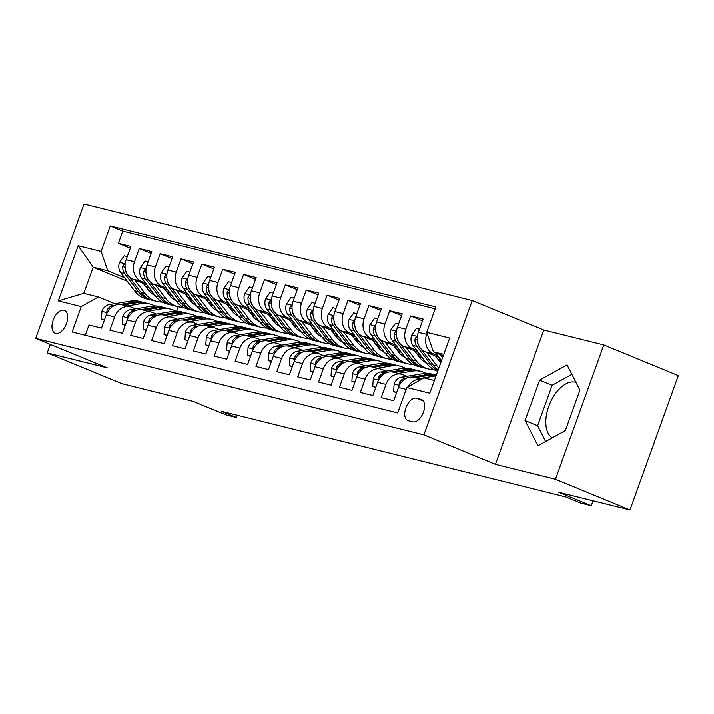 <?xml version="1.0" encoding="UTF-8"?>
<svg xmlns="http://www.w3.org/2000/svg" width="714" height="714" viewBox="0 0 714 714"><rect width="100%" height="100%" fill="white"/><g stroke="black" fill="none" stroke-linecap="round" stroke-linejoin="round"><path stroke-width="1.07" d="M55.665 333.447A12.37 6.828 -67.6 0 0 66.348 323.969A12.37 6.828 -67.6 0 0 64.555 310.394A12.37 6.828 -67.6 0 0 64.028 310.224A12.37 6.828 -67.6 0 0 53.345 319.702A12.37 6.828 -67.6 0 0 55.13 333.268A12.37 6.828 -67.6 0 0 55.665 333.447M552.333 437.78A30.158 16.645 112.4 0 1 549.593 404.178A30.158 16.645 112.4 0 1 575.189 382.186A30.158 16.645 112.4 0 1 575.975 382.409M472.249 300.558L84.038 204.097L35.7 338.374L423.911 434.835L472.249 300.558L543.782 330.029L495.445 464.305L555.447 479.21L603.785 344.933L543.782 330.029M603.785 344.933L678.3 375.626L629.962 509.903L558.473 492.142L591.254 505.646L593.031 500.728M50.301 344.38L47.222 352.921L121.737 383.614L193.217 401.384L226.008 414.888L236.441 417.476L237.244 415.245M555.447 479.21L629.962 509.903M85.296 335.277L89 324.995L101.522 328.11L106.288 314.865L114.642 316.936A15.467 12.852 -76 0 1 130.287 306.841A15.467 12.852 -76 0 1 131.787 307.332L135.562 308.885M114.642 316.936L109.867 330.18L122.389 333.295L127.163 320.05L135.508 322.121A15.467 12.852 -76 0 1 151.163 312.027A15.467 12.852 -76 0 1 152.653 312.518L156.437 314.071M135.508 322.121L130.742 335.366L143.264 338.481L148.03 325.236L156.384 327.307A15.467 12.852 -76 0 1 172.029 317.212A15.467 12.852 -76 0 1 173.529 317.703L177.304 319.256M156.384 327.307L151.609 340.551L164.131 343.666L168.906 330.421L177.25 332.492A15.467 12.852 -76 0 1 192.905 322.398A15.467 12.852 -76 0 1 194.404 322.889L198.18 324.442M177.25 332.492L172.485 345.746L185.006 348.851L189.772 335.607L198.126 337.677A15.467 12.852 -76 0 1 213.772 327.583A15.467 12.852 -76 0 1 215.271 328.074L219.046 329.627M198.126 337.677L193.351 350.931L205.882 354.037L210.648 340.792L218.993 342.872A15.467 12.852 -76 0 1 234.647 332.769A15.467 12.852 -76 0 1 236.147 333.259L239.922 334.821M218.993 342.872L214.227 356.116L226.749 359.222L231.514 345.978L239.868 348.057A15.467 12.852 -76 0 1 255.514 337.954A15.467 12.852 -76 0 1 257.013 338.445L260.788 340.007M239.868 348.057L235.102 361.302L247.624 364.417L252.39 351.163L260.735 353.243A15.467 12.852 -76 0 1 276.389 343.139A15.467 12.852 -76 0 1 277.889 343.639L281.664 345.192M260.735 353.243L255.969 366.487L268.491 369.602L273.266 356.348L281.611 358.428A15.467 12.852 -76 0 1 297.265 348.334A15.467 12.852 -76 0 1 298.755 348.825L302.531 350.378M281.611 358.428L276.845 371.673L289.366 374.788L294.132 361.543L302.477 363.613A15.467 12.852 -76 0 1 318.132 353.519A15.467 12.852 -76 0 1 319.631 354.01L323.406 355.563M302.477 363.613L297.711 376.858L310.233 379.973L315.008 366.728L323.353 368.799A15.467 12.852 -76 0 1 339.007 358.705A15.467 12.852 -76 0 1 340.498 359.196L344.273 360.748M323.353 368.799L318.587 382.044L331.109 385.158L335.875 371.914L344.228 373.984A15.467 12.852 -76 0 1 359.874 363.89A15.467 12.852 -76 0 1 361.373 364.381L365.149 365.934M344.228 373.984L339.453 387.229L351.975 390.344L356.75 377.099L365.095 379.17A15.467 12.852 -76 0 1 380.749 369.076A15.467 12.852 -76 0 1 382.24 369.566L386.024 371.119M365.095 379.17L360.329 392.423L372.851 395.529L377.617 382.285L385.971 384.355A15.467 12.852 -76 0 1 401.616 374.261A15.467 12.852 -76 0 1 403.115 374.752L406.891 376.305M385.971 384.355L381.196 397.609L393.717 400.715L398.492 387.47A15.467 12.852 -76 0 1 414.138 377.376L421.608 379.232M439.172 357.553L425.044 351.734A15.467 12.852 -76 0 1 418.35 332.313L423.116 319.06L410.595 315.954L422.474 320.845M418.297 352.368L404.178 346.549A15.467 12.852 104 0 1 397.475 327.119L402.25 313.874L389.728 310.768L401.607 315.659M397.421 347.183L383.302 341.363A15.467 12.852 104 0 1 376.608 321.934L381.374 308.689L368.852 305.574L380.732 310.474M376.555 341.997L362.435 336.178A15.467 12.852 104 0 1 355.733 316.748L360.508 303.504L347.986 300.389L359.865 305.289M355.679 336.812L341.56 330.993A15.467 12.852 104 0 1 334.866 311.563L339.632 298.318L327.11 295.203L338.989 300.103M334.812 331.617L320.684 325.807A15.467 12.852 104 0 1 313.99 306.377L318.765 293.133L306.235 290.018L318.123 294.909M313.937 326.432L299.818 320.622A15.467 12.852 104 0 1 293.124 301.192L297.89 287.947L285.368 284.832L297.247 289.723M293.07 321.246L278.942 315.427A15.467 12.852 104 0 1 272.248 296.007L277.014 282.762L264.492 279.647L276.38 284.538M272.195 316.061L258.075 310.242A15.467 12.852 104 0 1 251.382 290.821L256.147 277.567L243.626 274.462L255.505 279.352M251.328 310.876L237.2 305.056A15.467 12.852 104 0 1 230.506 285.636L235.272 272.382L222.75 269.276L234.629 274.167M230.452 305.69L216.333 299.871A15.467 12.852 104 0 1 209.639 280.441L214.405 267.197L201.883 264.091L213.763 268.982M209.586 300.505L195.457 294.686A15.467 12.852 104 0 1 188.764 275.256L193.53 262.011L181.008 258.896L192.887 263.796M188.71 295.319L174.591 289.5A15.467 12.852 104 0 1 167.888 270.07L172.663 256.826L160.141 253.711L172.02 258.611M167.844 290.134L153.715 284.315A15.467 12.852 104 0 1 147.022 264.885L151.787 251.64L139.266 248.526L151.145 253.425M591.254 505.646L580.821 503.058L565.916 496.917L221.536 411.335L236.441 417.476M421.01 399.322L416.414 398.18A11.986 6.613 -67.6 0 0 406.061 407.364A11.986 6.613 -67.6 0 0 407.801 420.51A11.986 6.613 -67.6 0 0 408.31 420.68L412.906 421.822A11.986 6.613 -67.6 0 0 423.259 412.638A11.986 6.613 -67.6 0 0 421.519 399.492A11.986 6.613 -67.6 0 0 421.01 399.322L422.001 399.733M127.235 281.245L93.195 267.223L83.788 293.356L98.398 296.988L81.244 306.592L72.105 332.001L397.698 412.906L406.846 387.497L423.991 377.893L434.389 380.482M81.244 306.592L58.289 300.889L78.147 245.723L101.111 251.435L110.251 226.026L435.852 306.94L426.704 332.34L449.659 338.043L429.801 393.209L406.846 387.497M170.11 293.115L166.407 291.589M145.451 282.958L141.193 281.2A15.467 12.852 -76 0 1 134.5 261.77L139.266 248.526M195.234 304.824L194.27 304.432M171.619 295.096L167.924 293.579M146.968 284.94L132.849 279.129L141.193 281.2M190.977 298.3L187.282 296.774M166.326 288.144L162.069 286.385A15.467 12.852 -76 0 1 155.366 266.965L160.141 253.711M216.11 310.01L215.146 309.617M192.494 300.282L188.791 298.764M211.853 303.486L208.149 301.96M187.193 293.329L182.936 291.571A15.467 12.852 -76 0 1 176.242 272.15L181.008 258.896M236.977 315.195L236.013 314.803M213.37 305.476L209.666 303.95M232.728 308.671L229.024 307.145M208.069 298.514L203.811 296.756A15.467 12.852 -76 0 1 197.109 277.335L201.883 264.091M257.852 320.39L256.888 319.988M234.237 310.661L230.533 309.135M253.595 313.857L249.891 312.33M228.944 303.7L224.678 301.951A15.467 12.852 -76 0 1 217.984 282.521L222.75 269.276M278.719 325.575L277.755 325.173M255.112 315.847L251.408 314.321M274.471 319.042L270.767 317.516M249.811 308.885L245.554 307.136A15.467 12.852 -76 0 1 238.851 287.706L243.626 274.462M299.594 330.76L298.63 330.359M275.979 321.032L272.284 319.506M295.337 324.227L291.633 322.71M270.686 314.071L266.42 312.321A15.467 12.852 -76 0 1 259.726 292.892L264.492 279.647M320.461 335.946L319.497 335.544M296.854 326.218L293.151 324.692M316.213 329.413L312.509 327.896M291.553 319.265L287.296 317.507A15.467 12.852 -76 0 1 280.602 298.077L285.368 284.832M341.337 341.131L340.373 340.73M317.721 331.403L314.026 329.877M337.079 334.607L333.384 333.081M312.429 324.451L308.162 322.692A15.467 12.852 -76 0 1 301.469 303.263L306.235 290.018M362.203 346.317L361.248 345.924M338.597 336.589L334.893 335.062M357.955 339.793L354.251 338.266M333.295 329.636L329.038 327.878A15.467 12.852 -76 0 1 322.344 308.448L327.11 295.203M383.079 351.502L382.115 351.109M359.463 341.774L355.768 340.257M378.822 344.978L375.127 343.452M354.171 334.821L349.905 333.063A15.467 12.852 -76 0 1 343.211 313.642L347.986 300.389M403.954 356.688L402.991 356.295M380.339 346.959L376.635 345.442M399.697 350.163L395.993 348.637M375.037 340.007L370.78 338.249A15.467 12.852 -76 0 1 364.086 318.828L368.852 305.574M424.821 361.873L423.857 361.48M401.206 352.154L397.511 350.628M420.564 355.349L416.869 353.823M395.913 345.192L391.647 343.434A15.467 12.852 -76 0 1 384.953 324.013L389.728 310.768M422.081 357.339L418.377 355.813M441.439 360.534L437.736 359.008M416.78 350.378L412.522 348.628A15.467 12.852 -76 0 1 405.829 329.199L410.595 315.954M441.118 361.766L439.253 360.998M437.655 355.563L433.398 353.814A15.467 12.852 -76 0 1 426.695 334.384L427.061 333.376M435.174 308.814L122.772 231.184L118.399 243.34L130.278 248.231M132.849 279.129A15.467 12.852 104 0 1 126.146 259.7L130.921 246.455L118.399 243.34M408.087 386.801A15.467 12.852 -76 0 1 421.555 379.259M98.398 296.988L114.686 303.7M443.796 354.349L433.398 351.77L426.704 332.34M443.26 355.831L433.398 351.77M495.445 464.305L423.911 434.835M47.222 352.921L107.234 367.835L35.7 338.374M151.886 291.401L148.182 289.884A24.553 20.403 104 0 0 154.992 295.48M178.205 306.77L176.635 311.152M149.235 287.929L145.54 286.403M124.584 277.773L107.805 270.856L93.195 267.223L78.147 245.723M401.616 374.261L393.271 372.19A15.467 12.852 104 0 0 377.617 382.285M380.749 369.076L372.396 367.005A15.467 12.852 104 0 0 356.75 377.099M359.874 363.89L351.529 361.811A15.467 12.852 104 0 0 335.875 371.914M339.007 358.705L330.653 356.625A15.467 12.852 104 0 0 315.008 366.728M318.132 353.519L309.787 351.44A15.467 12.852 104 0 0 294.132 361.543M297.265 348.334L288.911 346.254A15.467 12.852 104 0 0 273.266 356.348M276.389 343.139L268.045 341.069A15.467 12.852 104 0 0 252.39 351.163M255.514 337.954L247.169 335.883A15.467 12.852 104 0 0 231.514 345.978M234.647 332.769L226.302 330.698A15.467 12.852 104 0 0 210.648 340.792M213.772 327.583L205.427 325.513A15.467 12.852 104 0 0 189.772 335.607M192.905 322.398L184.551 320.327A15.467 12.852 104 0 0 168.906 330.421M172.029 317.212L163.684 315.133A15.467 12.852 104 0 0 148.03 325.236M151.163 312.027L142.809 309.947A15.467 12.852 104 0 0 127.163 320.05M122.772 231.184L110.251 226.026M101.111 251.435L107.805 270.856M130.287 306.841L121.942 304.762A15.467 12.852 104 0 0 106.288 314.865M58.289 300.889L83.788 293.356M567.041 364.899L539.623 380.107L525.067 420.546L537.928 445.768L565.345 430.56L579.902 390.121L567.041 364.899M571.852 374.323L552.145 385.265L537.58 425.705L545.63 441.493M537.58 425.705L525.067 420.546M552.145 385.265L539.623 380.107M435.388 352.582L441.529 360.65M440.074 354.51L442.555 357.776M419.109 378.607L433.434 376.26A29.577 24.579 -76 0 1 435.995 375.992M396.734 392.361L393.619 391.584L394.146 383.811A10.246 8.514 -76 0 1 401.527 377.188L423 373.663A29.577 24.579 -76 0 1 431.443 373.984L435.406 374.975A29.577 24.579 104 0 0 426.963 374.654L412.183 377.072M415.146 377.626L429.471 375.278A29.577 24.579 -76 0 1 436.263 375.261M436.281 375.216A29.577 24.579 104 0 0 435.406 374.975M407.292 377.876L405.49 378.17A10.246 8.514 104 0 0 399.465 382.222L399.064 384.078L399.822 384.587M393.619 391.584L396.573 392.798M398.242 373.422L412.558 371.075A29.577 24.579 -76 0 1 421.001 371.396A29.577 24.579 -76 0 1 426.053 373.386M375.859 387.166L372.753 386.399L373.279 378.625A10.246 8.514 -76 0 1 380.651 372.003L402.125 368.478A29.577 24.579 -76 0 1 410.568 368.799L414.531 369.79A29.577 24.579 104 0 0 406.087 369.468L391.317 371.887M394.28 372.44L408.595 370.093A29.577 24.579 -76 0 1 417.038 370.405L421.001 371.396M415.78 370.138A29.577 24.579 104 0 0 414.531 369.79M386.417 372.69L384.623 372.985A10.246 8.514 104 0 0 378.59 377.037L378.188 378.893L378.947 379.402M372.753 386.399L375.698 387.613M377.367 368.237L391.691 365.889A29.577 24.579 -76 0 1 400.135 366.211A29.577 24.579 -76 0 1 405.177 368.201M354.992 381.981L351.877 381.214L352.404 373.44A10.246 8.514 -76 0 1 359.785 366.817L381.258 363.292A29.577 24.579 -76 0 1 389.701 363.613L393.664 364.604A29.577 24.579 104 0 0 385.221 364.283L370.441 366.701M373.404 367.255L387.729 364.899A29.577 24.579 -76 0 1 396.163 365.22L400.135 366.211M394.904 364.952A29.577 24.579 104 0 0 393.664 364.604M365.55 367.505L363.747 367.799A10.246 8.514 104 0 0 357.723 371.851L357.321 373.708L358.08 374.216M351.877 381.214L354.831 382.427M356.5 363.051L370.816 360.704A29.577 24.579 -76 0 1 379.259 361.025A29.577 24.579 -76 0 1 384.31 363.015M334.116 376.796L331.01 376.028L331.537 368.245A10.246 8.514 -76 0 1 338.909 361.632L360.383 358.107A29.577 24.579 -76 0 1 368.826 358.428L372.788 359.41A29.577 24.579 104 0 0 364.345 359.097L349.574 361.516M352.529 362.06L366.853 359.713A29.577 24.579 -76 0 1 375.296 360.034L379.259 361.025M374.038 359.767A29.577 24.579 104 0 0 372.788 359.41M344.675 362.319L342.881 362.614A10.246 8.514 104 0 0 336.847 366.666L336.446 368.522L337.204 369.031M331.01 376.028L333.956 377.242M419.466 329.208L416.36 328.44L411.657 335.178A10.246 8.514 104 0 0 412.978 345.38L426.695 363.399A29.577 24.579 104 0 0 437.718 371.235M426.838 352.475L437.129 365.987A29.577 24.579 104 0 0 438.869 368.031M435.469 356.027L440.386 362.489A24.553 20.403 104 0 0 440.708 362.908M417.279 337.561L416.101 337.106L415.012 339.034A10.246 8.514 104 0 0 416.94 346.37L430.658 364.381A29.577 24.579 104 0 0 437.923 370.655M438.2 369.897A29.577 24.579 -76 0 1 433.166 365.006L419.448 346.986A10.246 8.514 -76 0 1 417.485 341.372M398.591 324.022L395.485 323.255L390.781 329.993A10.246 8.514 104 0 0 392.111 340.194L405.82 358.214A29.577 24.579 104 0 0 417.86 366.327L421.831 367.308A29.577 24.579 104 0 0 423.09 367.585M424.5 361.9A24.553 20.403 104 0 0 425.482 361.802M405.971 347.29L416.262 360.802A29.577 24.579 104 0 0 428.302 368.924A29.577 24.579 104 0 0 433.693 369.522M414.593 350.842L419.52 357.303A24.553 20.403 104 0 0 426.32 362.899M396.413 332.376L395.235 331.921L394.137 333.849A10.246 8.514 104 0 0 396.074 341.176L409.791 359.196A29.577 24.579 104 0 0 421.831 367.308M428.302 368.924L424.33 367.933A29.577 24.579 -76 0 1 412.29 359.82L398.573 341.801A10.246 8.514 -76 0 1 396.609 336.187M377.724 318.837L374.609 318.069L369.914 324.808A10.246 8.514 104 0 0 371.235 335.009L384.953 353.028A29.577 24.579 104 0 0 396.993 361.141L400.956 362.123A29.577 24.579 104 0 0 402.214 362.4M403.633 356.714A24.553 20.403 104 0 0 404.606 356.616M385.096 342.104L395.386 355.617A29.577 24.579 104 0 0 407.426 363.729A29.577 24.579 104 0 0 412.817 364.336M423.607 361.302A29.577 24.579 104 0 0 424.643 360.695M393.726 345.656L398.644 352.118A24.553 20.403 104 0 0 405.445 357.714M419.966 357.875A24.553 20.403 104 0 0 421.555 357.116M375.537 327.182L374.359 326.735L373.27 328.663A10.246 8.514 104 0 0 375.198 335.991L388.916 354.01A29.577 24.579 104 0 0 400.956 362.123M407.426 363.729L403.464 362.748A29.577 24.579 -76 0 1 391.424 354.635L377.706 336.615A10.246 8.514 -76 0 1 375.743 331.001M356.848 313.651L353.742 312.884L349.039 319.622A10.246 8.514 104 0 0 350.36 329.823L364.078 347.834A29.577 24.579 104 0 0 376.117 355.956L380.08 356.938A29.577 24.579 104 0 0 381.347 357.214M382.758 351.529A24.553 20.403 104 0 0 383.739 351.431M364.229 336.919L374.52 350.431A29.577 24.579 104 0 0 386.551 358.544A29.577 24.579 104 0 0 391.941 359.151M402.741 356.116A29.577 24.579 104 0 0 403.767 355.51M372.851 340.471L377.777 346.933A24.553 20.403 104 0 0 384.578 352.529M399.09 352.68A24.553 20.403 104 0 0 400.688 351.931M354.671 321.996L353.492 321.55L352.395 323.478A10.246 8.514 104 0 0 354.331 330.805L368.049 348.825A29.577 24.579 104 0 0 380.08 356.938M386.551 358.544L382.588 357.562A29.577 24.579 -76 0 1 370.548 349.449L356.83 331.43A10.246 8.514 -76 0 1 354.867 325.807M335.625 357.866L349.949 355.518A29.577 24.579 -76 0 1 358.392 355.84A29.577 24.579 -76 0 1 363.435 357.83M313.25 371.61L310.135 370.843L310.661 363.06A10.246 8.514 -76 0 1 318.042 356.447L339.516 352.921A29.577 24.579 -76 0 1 347.95 353.243L351.922 354.224A29.577 24.579 104 0 0 343.479 353.903L328.699 356.331M331.662 356.875L345.978 354.528A29.577 24.579 -76 0 1 354.421 354.849L358.392 355.84M353.162 354.581A29.577 24.579 104 0 0 351.922 354.224M323.808 357.134L322.005 357.428A10.246 8.514 104 0 0 315.972 361.48L315.579 363.328L316.338 363.845M310.135 370.843L313.089 372.056M335.982 308.466L332.867 307.689L328.172 314.437A10.246 8.514 104 0 0 329.493 324.638L343.211 342.649A29.577 24.579 104 0 0 355.251 350.77L359.213 351.752A29.577 24.579 104 0 0 360.472 352.02M361.891 346.344A24.553 20.403 104 0 0 362.864 346.245M343.354 331.733L353.644 345.246A29.577 24.579 104 0 0 365.684 353.359A29.577 24.579 104 0 0 371.075 353.966M381.865 350.931A29.577 24.579 104 0 0 382.9 350.324M351.984 335.285L356.902 341.747A24.553 20.403 104 0 0 363.703 347.343M378.224 347.495A24.553 20.403 104 0 0 379.812 346.745M333.795 316.811L332.617 316.364L331.528 318.292A10.246 8.514 104 0 0 333.456 325.62L347.174 343.639A29.577 24.579 104 0 0 359.213 351.752M365.684 353.359L361.721 352.377A29.577 24.579 -76 0 1 349.681 344.255L335.964 326.244A10.246 8.514 -76 0 1 334 320.622M314.758 352.68L329.074 350.324A29.577 24.579 -76 0 1 337.517 350.645A29.577 24.579 -76 0 1 342.559 352.645M292.374 366.425L289.268 365.648L289.795 357.875A10.246 8.514 -76 0 1 297.167 351.261L318.64 347.736A29.577 24.579 -76 0 1 327.083 348.057L331.046 349.039A29.577 24.579 104 0 0 322.603 348.718L307.832 351.145M310.786 351.69L325.111 349.342A29.577 24.579 -76 0 1 333.554 349.664L337.517 350.645M332.287 349.396A29.577 24.579 104 0 0 331.046 349.039M302.932 351.948L301.138 352.243A10.246 8.514 104 0 0 295.105 356.295L294.703 358.142L295.462 358.66M289.268 365.648L292.213 366.871M315.106 303.28L312 302.504L307.297 309.242A10.246 8.514 104 0 0 308.618 319.453L322.335 337.463A29.577 24.579 104 0 0 334.375 345.585L338.338 346.567A29.577 24.579 104 0 0 339.605 346.834M341.015 341.158A24.553 20.403 104 0 0 341.997 341.06M322.487 326.548L332.778 340.06A29.577 24.579 104 0 0 344.808 348.173A29.577 24.579 104 0 0 350.199 348.771M360.998 345.746A29.577 24.579 104 0 0 362.025 345.139M331.109 330.1L336.035 336.562A24.553 20.403 104 0 0 342.827 342.158M357.348 342.309A24.553 20.403 104 0 0 358.937 341.56M312.928 311.625L311.75 311.179L310.652 313.107A10.246 8.514 104 0 0 312.589 320.434L326.307 338.454A29.577 24.579 104 0 0 338.338 346.567M344.808 348.173L340.846 347.191A29.577 24.579 -76 0 1 328.806 339.07L315.088 321.059A10.246 8.514 -76 0 1 313.125 315.436M293.882 347.495L308.207 345.139A29.577 24.579 -76 0 1 316.65 345.46A29.577 24.579 -76 0 1 321.693 347.45M271.498 361.239L268.393 360.463L268.919 352.689A10.246 8.514 -76 0 1 276.3 346.067L297.765 342.55A29.577 24.579 -76 0 1 306.208 342.872L310.179 343.853A29.577 24.579 104 0 0 301.736 343.532L286.957 345.96M289.92 346.504L304.235 344.157A29.577 24.579 -76 0 1 312.678 344.478L316.65 345.46M311.42 344.202A29.577 24.579 104 0 0 310.179 343.853M282.066 346.763L280.263 347.058A10.246 8.514 104 0 0 274.23 351.101L273.748 352.421L274.587 353.475M268.393 360.463L271.347 361.686M294.239 298.095L291.125 297.319L286.43 304.057A10.246 8.514 104 0 0 287.751 314.267L301.469 332.278A29.577 24.579 104 0 0 313.508 340.391L317.471 341.381A29.577 24.579 104 0 0 318.73 341.649M320.14 335.973A24.553 20.403 104 0 0 321.121 335.875M301.611 321.354L311.902 334.875A29.577 24.579 104 0 0 323.942 342.988A29.577 24.579 104 0 0 329.332 343.586M340.123 340.56A29.577 24.579 104 0 0 341.149 339.953M310.242 324.915L315.16 331.376A24.553 20.403 104 0 0 321.96 336.972M336.481 337.124A24.553 20.403 104 0 0 338.07 336.374M292.053 306.44L290.875 305.994L289.777 307.921A10.246 8.514 104 0 0 291.714 315.249L305.431 333.268A29.577 24.579 104 0 0 317.471 341.381M323.942 342.988L319.97 342.006A29.577 24.579 -76 0 1 307.939 333.884L294.222 315.874A10.246 8.514 -76 0 1 292.249 310.251M273.016 342.301L287.331 339.953A29.577 24.579 -76 0 1 295.774 340.275A29.577 24.579 -76 0 1 300.817 342.265M250.632 356.054L247.517 355.277L248.053 347.504A10.246 8.514 -76 0 1 255.425 340.881L276.898 337.365A29.577 24.579 -76 0 1 285.341 337.686L289.304 338.668A29.577 24.579 104 0 0 280.861 338.347L266.09 340.774M269.044 341.319L283.369 338.971A29.577 24.579 -76 0 1 291.812 339.293L295.774 340.275M290.544 339.016A29.577 24.579 104 0 0 289.304 338.668M261.19 341.578L259.396 341.872A10.246 8.514 104 0 0 253.363 345.915L252.961 347.772L253.72 348.289M247.517 355.277L250.471 356.491M273.364 292.91L270.258 292.133L265.554 298.871A10.246 8.514 104 0 0 266.875 309.073L280.593 327.092A29.577 24.579 104 0 0 292.633 335.205L296.596 336.196A29.577 24.579 104 0 0 297.863 336.464M299.273 330.787A24.553 20.403 104 0 0 300.255 330.689M280.745 316.168L291.026 329.689A29.577 24.579 104 0 0 303.066 337.802A29.577 24.579 104 0 0 308.457 338.4M319.256 335.375A29.577 24.579 104 0 0 320.283 334.768M289.366 319.72L294.284 326.191A24.553 20.403 104 0 0 301.085 331.778M315.606 331.939A24.553 20.403 104 0 0 317.194 331.189M271.177 301.254L270.008 300.808L268.91 302.736A10.246 8.514 104 0 0 270.847 310.063L284.556 328.074A29.577 24.579 104 0 0 296.596 336.196M303.066 337.802L299.104 336.812A29.577 24.579 -76 0 1 287.064 328.699L273.346 310.688A10.246 8.514 -76 0 1 271.382 305.065M252.14 337.115L266.465 334.768A29.577 24.579 -76 0 1 274.908 335.089A29.577 24.579 -76 0 1 279.95 337.079M229.756 350.869L226.65 350.092L227.177 342.318A10.246 8.514 -76 0 1 234.558 335.696L256.023 332.18A29.577 24.579 -76 0 1 264.466 332.501L268.437 333.483A29.577 24.579 104 0 0 259.994 333.161L245.214 335.589M248.177 336.133L262.493 333.786A29.577 24.579 -76 0 1 270.936 334.107L274.908 335.089M269.678 333.831A29.577 24.579 104 0 0 268.437 333.483M240.323 336.392L238.521 336.687A10.246 8.514 104 0 0 232.487 340.73L232.005 342.051L232.844 343.104M226.65 350.092L229.596 351.306M252.497 287.724L249.382 286.948L244.688 293.686A10.246 8.514 104 0 0 246.009 303.887L259.726 321.907A29.577 24.579 104 0 0 271.757 330.02L275.729 331.01A29.577 24.579 104 0 0 276.987 331.278M278.398 325.602A24.553 20.403 104 0 0 279.379 325.495M259.869 310.983L270.16 324.495A29.577 24.579 104 0 0 282.2 332.617A29.577 24.579 104 0 0 287.59 333.215M298.381 330.189A29.577 24.579 104 0 0 299.407 329.582M268.5 314.535L273.417 320.997A24.553 20.403 104 0 0 280.218 326.593M294.73 326.753A24.553 20.403 104 0 0 296.328 326.003M250.311 296.069L249.132 295.623L248.035 297.542A10.246 8.514 104 0 0 249.971 304.878L263.689 322.889A29.577 24.579 104 0 0 275.729 331.01M282.2 332.617L278.228 331.626A29.577 24.579 -76 0 1 266.197 323.513L252.479 305.494A10.246 8.514 -76 0 1 250.507 299.88M231.274 331.93L245.589 329.582A29.577 24.579 -76 0 1 254.032 329.904A29.577 24.579 -76 0 1 259.075 331.894M208.89 345.683L205.775 344.907L206.301 337.133A10.246 8.514 -76 0 1 213.682 330.511L235.156 326.985A29.577 24.579 -76 0 1 243.599 327.307L247.562 328.297A29.577 24.579 104 0 0 239.119 327.976L224.339 330.395M227.302 330.948L241.627 328.601A29.577 24.579 -76 0 1 250.07 328.922L254.032 329.904M248.802 328.645A29.577 24.579 104 0 0 247.562 328.297M219.448 331.198L217.645 331.492A10.246 8.514 104 0 0 211.621 335.544L211.219 337.401L211.978 337.909M205.775 344.907L208.729 346.12M231.622 282.53L228.516 281.762L223.812 288.501A10.246 8.514 104 0 0 225.133 298.702L238.851 316.721A29.577 24.579 104 0 0 250.891 324.834L254.853 325.825A29.577 24.579 104 0 0 256.121 326.093M257.531 320.407A24.553 20.403 104 0 0 258.513 320.309M238.994 305.797L249.284 319.31A29.577 24.579 104 0 0 261.324 327.431A29.577 24.579 104 0 0 266.715 328.029M277.505 325.004A29.577 24.579 104 0 0 278.54 324.388M247.624 309.349L252.542 315.811A24.553 20.403 104 0 0 259.343 321.407M273.864 321.568A24.553 20.403 104 0 0 275.452 320.818M229.435 290.884L228.257 290.428L227.168 292.356A10.246 8.514 104 0 0 229.105 299.693L242.814 317.703A29.577 24.579 104 0 0 254.853 325.825M261.324 327.431L257.361 326.441A29.577 24.579 -76 0 1 245.321 318.328L231.604 300.308A10.246 8.514 -76 0 1 229.64 294.695M210.398 326.744L224.723 324.397A29.577 24.579 -76 0 1 233.157 324.718A29.577 24.579 -76 0 1 238.208 326.709M188.014 340.489L184.908 339.721L185.435 331.948A10.246 8.514 -76 0 1 192.816 325.325L214.28 321.8A29.577 24.579 -76 0 1 222.723 322.121L226.695 323.112A29.577 24.579 104 0 0 218.252 322.79L203.472 325.209M206.435 325.762L220.751 323.415A29.577 24.579 -76 0 1 229.194 323.728L233.157 324.718M227.936 323.46A29.577 24.579 104 0 0 226.695 323.112M198.581 326.012L196.778 326.307A10.246 8.514 104 0 0 190.745 330.359L190.343 332.215L191.102 332.724M184.908 339.721L187.853 340.935M210.746 277.344L207.64 276.577L202.946 283.315A10.246 8.514 104 0 0 204.266 293.516L217.984 311.536A29.577 24.579 104 0 0 230.015 319.649L233.987 320.631A29.577 24.579 104 0 0 235.245 320.907M236.655 315.222A24.553 20.403 104 0 0 237.637 315.124M218.127 300.612L228.418 314.124A29.577 24.579 104 0 0 240.457 322.246A29.577 24.579 104 0 0 245.848 322.844M256.638 319.81A29.577 24.579 104 0 0 257.665 319.203M226.757 304.164L231.675 310.626A24.553 20.403 104 0 0 238.476 316.222M252.988 316.382A24.553 20.403 104 0 0 254.586 315.633M208.568 285.698L207.39 285.243L206.292 287.171A10.246 8.514 104 0 0 208.229 294.498L221.947 312.518A29.577 24.579 104 0 0 233.987 320.631M240.457 322.246L236.486 321.255A29.577 24.579 -76 0 1 224.446 313.143L210.737 295.123A10.246 8.514 -76 0 1 208.765 289.509M189.522 321.559L203.847 319.212A29.577 24.579 -76 0 1 212.29 319.533A29.577 24.579 -76 0 1 217.333 321.523M167.147 335.303L164.033 334.536L164.559 326.762A10.246 8.514 -76 0 1 171.94 320.14L193.414 316.614A29.577 24.579 -76 0 1 201.857 316.936L205.819 317.926A29.577 24.579 104 0 0 197.376 317.605L182.597 320.024M185.56 320.577L199.884 318.221A29.577 24.579 -76 0 1 208.327 318.542L212.29 319.533M207.06 318.274A29.577 24.579 104 0 0 205.819 317.926M177.706 320.827L175.903 321.121A10.246 8.514 104 0 0 169.878 325.173L169.477 327.03L170.235 327.539M164.033 334.536L166.987 335.75M189.879 272.159L186.773 271.391L182.07 278.13A10.246 8.514 104 0 0 183.391 288.331L197.109 306.351A29.577 24.579 104 0 0 209.148 314.463L213.111 315.445A29.577 24.579 104 0 0 214.378 315.722M215.789 310.037A24.553 20.403 104 0 0 216.77 309.938M197.251 295.426L207.542 308.939A29.577 24.579 104 0 0 219.582 317.052A29.577 24.579 104 0 0 224.972 317.659M235.763 314.624A29.577 24.579 104 0 0 236.798 314.017M205.882 298.979L210.8 305.44A24.553 20.403 104 0 0 217.6 311.036M232.121 311.197A24.553 20.403 104 0 0 233.71 310.438M187.693 280.513L186.515 280.058L185.426 281.985A10.246 8.514 104 0 0 187.354 289.313L201.071 307.332A29.577 24.579 104 0 0 213.111 315.445M219.582 317.052L215.619 316.07A29.577 24.579 -76 0 1 203.579 307.957L189.862 289.938A10.246 8.514 -76 0 1 187.898 284.324M168.656 316.373L182.971 314.026A29.577 24.579 -76 0 1 191.414 314.347A29.577 24.579 -76 0 1 196.466 316.338M146.272 330.118L143.166 329.35L143.692 321.568A10.246 8.514 -76 0 1 151.065 314.954L172.538 311.429A29.577 24.579 -76 0 1 180.981 311.75L184.944 312.732A29.577 24.579 104 0 0 176.51 312.42L161.73 314.838M164.693 315.383L179.009 313.035A29.577 24.579 -76 0 1 187.452 313.357L191.414 314.347M186.193 313.089A29.577 24.579 104 0 0 184.944 312.732M156.83 315.642L155.036 315.936A10.246 8.514 104 0 0 149.003 319.988L148.601 321.844L149.36 322.353M143.166 329.35L146.111 330.564M147.78 311.188L162.105 308.841A29.577 24.579 -76 0 1 170.548 309.162A29.577 24.579 -76 0 1 175.59 311.152M125.405 324.932L122.29 324.165L122.817 316.382A10.246 8.514 -76 0 1 130.198 309.769L151.671 306.244A29.577 24.579 -76 0 1 160.114 306.565L164.077 307.547A29.577 24.579 104 0 0 155.634 307.225L140.854 309.653M143.817 310.197L158.142 307.85A29.577 24.579 -76 0 1 166.585 308.171L170.548 309.162M165.318 307.904A29.577 24.579 104 0 0 164.077 307.547M135.963 310.456L134.161 310.751A10.246 8.514 104 0 0 128.136 314.803L127.735 316.65L128.493 317.168M122.29 324.165L125.245 325.379M126.913 306.003L141.229 303.646A29.577 24.579 -76 0 1 149.672 303.968A29.577 24.579 -76 0 1 154.724 305.967M104.53 319.747L101.424 318.971L101.95 311.197A10.246 8.514 -76 0 1 109.322 304.583L130.796 301.058A29.577 24.579 -76 0 1 139.239 301.379L143.202 302.361A29.577 24.579 104 0 0 134.759 302.04L119.988 304.467M122.942 305.012L137.267 302.665A29.577 24.579 -76 0 1 145.71 302.986L149.672 303.968M144.451 302.718A29.577 24.579 104 0 0 143.202 302.361M115.088 305.271L113.294 305.565A10.246 8.514 104 0 0 107.261 309.617L106.859 311.465L107.618 311.982M101.424 318.971L104.369 320.193M169.004 266.974L165.898 266.206L161.203 272.944A10.246 8.514 104 0 0 162.524 283.146L176.233 301.156A29.577 24.579 104 0 0 188.273 309.278L192.244 310.26A29.577 24.579 104 0 0 193.503 310.536M194.913 304.851A24.553 20.403 104 0 0 195.895 304.753M176.385 290.241L186.675 303.753A29.577 24.579 104 0 0 198.715 311.866A29.577 24.579 104 0 0 204.106 312.473M214.896 309.439A29.577 24.579 104 0 0 215.923 308.832M185.006 293.793L189.933 300.255A24.553 20.403 104 0 0 196.734 305.851M211.246 306.003A24.553 20.403 104 0 0 212.843 305.253M166.826 275.318L165.648 274.872L164.55 276.8A10.246 8.514 104 0 0 166.487 284.127L180.205 302.147A29.577 24.579 104 0 0 192.244 310.26M198.715 311.866L194.743 310.885A29.577 24.579 -76 0 1 182.704 302.772L168.995 284.752A10.246 8.514 -76 0 1 167.022 279.129M148.137 261.788L145.022 261.012L140.328 267.759A10.246 8.514 104 0 0 141.649 277.96L155.366 295.971A29.577 24.579 104 0 0 167.406 304.093L171.369 305.074A29.577 24.579 104 0 0 172.627 305.351M174.046 299.666A24.553 20.403 104 0 0 175.019 299.568M155.509 285.056L165.8 298.568A29.577 24.579 104 0 0 177.84 306.681A29.577 24.579 104 0 0 183.23 307.288M194.021 304.253A29.577 24.579 104 0 0 195.056 303.646M164.14 288.608L169.057 295.069A24.553 20.403 104 0 0 175.858 300.665M190.379 300.817A24.553 20.403 104 0 0 191.968 300.067M145.951 270.133L144.772 269.687L143.684 271.615A10.246 8.514 104 0 0 145.611 278.942L159.329 296.962A29.577 24.579 104 0 0 171.369 305.074M177.84 306.681L173.877 305.699A29.577 24.579 -76 0 1 161.837 297.577L148.119 279.567A10.246 8.514 -76 0 1 146.156 273.944M127.262 256.603L124.156 255.826L119.452 262.565A10.246 8.514 104 0 0 120.773 272.775L134.491 290.785A29.577 24.579 104 0 0 146.531 298.907L150.502 299.889A29.577 24.579 104 0 0 151.761 300.157M153.171 294.48A24.553 20.403 104 0 0 154.153 294.382M134.643 279.87L144.933 293.383A29.577 24.579 104 0 0 156.964 301.495A29.577 24.579 104 0 0 162.355 302.093M173.154 299.068A29.577 24.579 104 0 0 174.18 298.461M169.504 295.632A24.553 20.403 104 0 0 171.101 294.882M143.264 283.422L148.191 289.884M125.084 264.948L123.906 264.501L122.808 266.429A10.246 8.514 104 0 0 124.745 273.757L138.462 291.776A29.577 24.579 104 0 0 150.502 299.889M156.964 301.495L153.001 300.514A29.577 24.579 -76 0 1 140.961 292.392L127.244 274.381A10.246 8.514 -76 0 1 125.28 268.759M153.715 284.315L162.069 286.385M174.591 289.5L182.936 291.571M195.457 294.686L203.811 296.756M216.333 299.871L224.678 301.951M237.2 305.056L245.554 307.136M258.075 310.242L266.42 312.321M278.942 315.427L287.296 317.507M299.818 320.622L308.162 322.692M320.684 325.807L329.038 327.878M341.56 330.993L349.905 333.063M362.435 336.178L370.78 338.249M383.302 341.363L391.647 343.434M404.178 346.549L412.522 348.628M425.044 351.734L433.398 353.814M418.35 332.313L426.695 334.384M126.146 259.7L134.5 261.77M147.022 264.885L155.366 266.965M167.888 270.07L176.242 272.15M188.764 275.256L197.109 277.335M209.639 280.441L217.984 282.521M230.506 285.636L238.851 287.706M251.382 290.821L259.726 292.892M272.248 296.007L280.602 298.077M293.124 301.192L301.469 303.263M313.99 306.377L322.344 308.448M334.866 311.563L343.211 313.642M355.733 316.748L364.086 318.828M376.608 321.934L384.953 324.013M397.475 327.119L405.829 329.199M398.492 387.47L406.168 389.38M423.348 401.036L416.414 398.18M394.137 383.998L399.429 385.319M429.471 375.278L433.434 376.26M423 373.663L426.963 374.654M401.527 377.188L405.49 378.17M400.965 382.847L399.465 382.222M373.261 378.813L378.554 380.134M408.595 370.093L412.558 371.075M402.125 368.478L406.087 369.468M380.651 372.003L384.623 372.985M380.098 377.652L378.59 377.037M352.395 373.627L357.678 374.948M387.729 364.899L391.691 365.889M381.258 363.292L385.221 364.283M359.785 366.817L363.747 367.799M359.222 372.467L357.723 371.851M331.519 368.442L336.812 369.754M366.853 359.713L370.816 360.704M360.383 358.107L364.345 359.097M338.909 361.632L342.881 362.614M338.356 367.282L336.847 366.666M417.387 336.401L411.773 335.009M430.658 364.381L426.695 363.399M437.129 365.987L433.166 365.006M416.94 346.37L412.978 345.38M417.315 339.989L415.012 339.034M396.511 331.216L390.897 329.823M409.791 359.196L405.82 358.214M416.262 360.802L412.29 359.82M396.074 341.176L392.111 340.194M396.44 334.804L394.137 333.849M375.635 326.03L370.031 324.638M388.916 354.01L384.953 353.028M395.386 355.617L391.424 354.635M375.198 335.991L371.235 335.009M375.573 329.609L373.27 328.663M354.769 320.845L349.155 319.453M368.049 348.825L364.078 347.834M374.52 350.431L370.548 349.449M354.331 330.805L350.36 329.823M354.697 324.424L352.395 323.478M310.652 363.256L315.936 364.568M345.978 354.528L349.949 355.518M339.516 352.921L343.479 353.903M318.042 356.447L322.005 357.428M317.48 362.096L315.972 361.48M333.893 315.659L328.288 314.267M347.174 343.639L343.211 342.649M353.644 345.246L349.681 344.255M333.456 325.62L329.493 324.638M333.831 319.238L331.528 318.292M289.777 358.071L295.069 359.383M325.111 349.342L329.074 350.324M318.64 347.736L322.603 348.718M297.167 351.261L301.138 352.243M296.605 356.911L295.105 356.295M313.027 310.474L307.413 309.082M326.307 338.454L322.335 337.463M332.778 340.06L328.806 339.07M312.589 320.434L308.618 319.453M312.955 314.053L310.652 313.107M268.901 352.886L274.194 354.198M304.235 344.157L308.207 345.139M297.765 342.55L301.736 343.532M276.3 346.067L280.263 347.058M275.738 351.725L274.23 351.101M292.151 305.289L286.546 303.887M305.431 333.268L301.469 332.278M311.902 334.875L307.939 333.884M291.714 315.249L287.751 314.267M292.08 308.867L289.777 307.921M248.035 347.7L253.327 349.012M283.369 338.971L287.331 339.953M276.898 337.365L280.861 338.347M255.425 340.881L259.396 341.872M254.862 346.54L253.363 345.915M271.284 300.094L265.67 298.702M284.556 328.074L280.593 327.092M291.026 329.689L287.064 328.699M270.847 310.063L266.875 309.073M271.213 303.682L268.91 302.736M227.159 342.515L232.452 343.827M262.493 333.786L266.465 334.768M256.023 332.18L259.994 333.161M234.558 335.696L238.521 336.687M233.996 341.354L232.487 340.73M250.409 294.909L244.804 293.516M263.689 322.889L259.726 321.907M270.16 324.495L266.197 323.513M249.971 304.878L246.009 303.887M250.337 298.497L248.035 297.542M206.292 337.32L211.585 338.641M241.627 328.601L245.589 329.582M235.156 326.985L239.119 327.976M213.682 330.511L217.645 331.492M213.12 336.169L211.621 335.544M229.542 289.723L223.928 288.331M242.814 317.703L238.851 316.721M249.284 319.31L245.321 318.328M229.105 299.693L225.133 298.702M229.471 293.311L227.168 292.356M185.417 332.135L190.709 333.456M220.751 323.415L224.723 324.397M214.28 321.8L218.252 322.79M192.816 325.325L196.778 326.307M192.253 330.975L190.745 330.359M208.667 284.538L203.062 283.146M221.947 312.518L217.984 311.536M228.418 314.124L224.446 313.143M208.229 294.498L204.266 293.516M208.595 288.126L206.292 287.171M164.55 326.95L169.843 328.27M199.884 318.221L203.847 319.212M193.414 316.614L197.376 317.605M171.94 320.14L175.903 321.121M171.378 325.789L169.878 325.173M187.8 279.352L182.186 277.96M201.071 307.332L197.109 306.351M207.542 308.939L203.579 307.957M187.354 289.313L183.391 288.331M187.728 282.931L185.426 281.985M143.675 321.764L148.967 323.076M179.009 313.035L182.971 314.026M172.538 311.429L176.51 312.42M151.065 314.954L155.036 315.936M150.511 320.604L149.003 319.988M122.808 316.579L128.101 317.891M158.142 307.85L162.105 308.841M151.671 306.244L155.634 307.225M130.198 309.769L134.161 310.751M129.636 315.418L128.136 314.803M101.932 311.393L107.225 312.705M137.267 302.665L141.229 303.646M130.796 301.058L134.759 302.04M109.322 304.583L113.294 305.565M108.769 310.233L107.261 309.617M166.924 274.167L161.319 272.775M180.205 302.147L176.233 301.156M186.675 303.753L182.704 302.772M166.487 284.127L162.524 283.146M166.853 277.746L164.55 276.8M146.049 268.982L140.444 267.589M159.329 296.962L155.366 295.971M165.8 298.568L161.837 297.577M145.611 278.942L141.649 277.96M145.986 272.561L143.684 271.615M125.182 263.796L119.568 262.404M138.462 291.776L134.491 290.785M144.933 293.383L140.961 292.392M124.745 273.757L120.773 272.775M125.111 267.375L122.808 266.429"/></g></svg>
